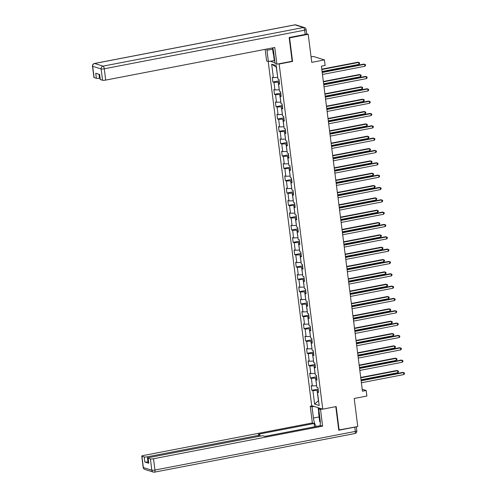 <?xml version="1.0" encoding="UTF-8"?>
<svg xmlns="http://www.w3.org/2000/svg" width="497" height="497" viewBox="0 0 497 497"><rect width="100%" height="100%" fill="white"/><g stroke="black" fill="none" stroke-linecap="round" stroke-linejoin="round"><path stroke-width="0.75" d="M268.206 61.46L311.694 405.689L322.758 409.155L279.159 64.026L278.593 63.852M311.066 56.888L313.352 56.447L324.417 59.913L325.119 65.449L321.397 66.169L362.456 391.22L366.183 390.499L362.207 389.257M338.737 430.004L357.765 426.538L354.218 398.476L366.879 396.034L366.183 390.499M306.674 33.815L308.215 34.293L311.756 62.355L324.417 59.913M292 61.268L292.565 61.442L289.589 37.884L289.186 37.76M289.589 37.884L308.215 34.293M270.101 61.187L275.003 62.728M318.453 391.568L317.471 392.09L318.565 392.431L317.962 387.685L316.869 387.343L315.912 379.758L317.005 380.099L316.403 375.353L315.315 375.011L314.352 367.426L315.446 367.768L314.849 363.021L313.756 362.68L312.799 355.094L313.887 355.436L313.29 350.689L312.197 350.348L311.24 342.762L312.333 343.104L311.731 338.358L310.637 338.016L309.681 330.43L310.774 330.772L310.171 326.026L309.084 325.684L308.121 318.099L309.215 318.44L308.618 313.694L307.525 313.352L306.568 305.767L307.655 306.109L307.059 301.362L305.966 301.02L305.009 293.435L306.102 293.777L305.5 289.03L304.406 288.689L303.45 281.103L304.543 281.445L303.94 276.699L302.853 276.357L301.89 268.771L302.984 269.113L302.387 264.367L301.294 264.025L300.337 256.44L301.424 256.781L300.828 252.035L299.734 251.693L298.778 244.108L299.871 244.449L299.269 239.709L298.175 239.361L297.218 231.776L298.312 232.118L297.709 227.377L296.622 227.03L295.659 219.444L296.752 219.786L296.156 215.046L295.063 214.704L294.1 207.112L295.193 207.454L294.597 202.714L293.503 202.372L292.547 194.781L293.634 195.122L293.037 190.382L291.944 190.04L290.987 182.449L292.081 182.79L291.478 178.05L290.391 177.709L289.428 170.117L290.521 170.459L289.925 165.718L288.832 165.377L287.869 157.785L288.962 158.127L288.366 153.387L287.272 153.045L286.315 145.453L287.403 145.795L286.806 141.055L285.713 140.713L284.756 133.121L285.85 133.463L285.247 128.723L284.154 128.381L283.197 120.79L284.29 121.131L283.688 116.391L282.6 116.049L281.637 108.458L282.731 108.8L282.134 104.059L281.041 103.718L280.084 96.126L281.172 96.468L280.575 91.728L279.482 91.386L278.525 83.794L279.618 84.136L279.016 79.396L277.922 79.054L276.226 65.616L271.679 64.188L276.257 67.151L277.717 77.395M317.471 392.09L319.167 405.527L314.62 404.104L312.924 390.667L311.83 390.319L318.142 389.108M271.679 64.188L273.381 77.625L272.288 77.284L272.884 82.03L273.977 82.372L274.934 89.957L273.847 89.615L274.443 94.362L275.537 94.703L276.494 102.289L275.4 101.947L276.003 106.693L277.096 107.035L278.053 114.621L276.959 114.279L277.562 119.025L278.649 119.367L279.612 126.952L278.519 126.611L279.115 131.357L280.209 131.699L281.165 139.284L280.078 138.943L280.675 143.689L281.768 144.031L282.725 151.616L281.631 151.274L282.234 156.021L283.327 156.362L284.284 163.948L283.191 163.606L283.793 168.353L284.88 168.694L285.843 176.28L284.75 175.938L285.346 180.684L286.44 181.026L287.396 188.612L286.309 188.27L286.906 193.016L287.999 193.358L288.956 200.943L287.862 200.602L288.465 205.348L289.558 205.69L290.515 213.275L289.422 212.933L290.024 217.68L291.112 218.021L292.074 225.607L290.981 225.265L291.577 230.012L292.671 230.353L293.628 237.939L292.54 237.597L293.137 242.343L294.23 242.685L295.187 250.271L294.094 249.929L294.696 254.675L295.79 255.017L296.746 262.602L295.653 262.261L296.255 267.007L297.343 267.349L298.306 274.934L297.212 274.592L297.809 279.339L298.902 279.681L299.865 287.266L298.772 286.924L299.368 291.671L300.461 292.012L301.418 299.598L300.331 299.256L300.927 304.002L302.021 304.344L302.977 311.93L301.884 311.588L302.487 316.334L303.574 316.676L304.537 324.261L303.443 323.92L304.046 328.666L305.133 329.008L306.096 336.593L305.003 336.252L305.599 340.998L306.692 341.34L307.649 348.925L306.562 348.583L307.158 353.33L308.252 353.671L309.209 361.257L308.115 360.915L308.718 365.662L309.811 366.003L310.768 373.589L309.674 373.247L310.277 377.993L311.364 378.335L312.327 385.921L311.234 385.579L311.83 390.319M316.664 385.691L315.539 378.13L316.726 377.906M316.893 379.236L315.912 379.758M312.327 385.921L316.502 385.722M311.364 378.335L315.539 378.13M315.104 373.359L313.986 365.798L315.173 365.575M315.34 366.904L314.352 367.426M310.768 373.589L314.943 373.39M309.811 366.003L313.986 365.798M313.545 361.027L312.427 353.466L313.613 353.243M313.781 354.572L312.799 355.094M309.209 361.257L313.383 361.058M308.252 353.671L312.427 353.466M311.992 348.695L310.867 341.135L312.054 340.911M312.222 342.24L311.24 342.762M307.649 348.925L311.83 348.726M306.692 341.34L310.867 341.135M310.432 336.363L309.308 328.803L310.495 328.579M310.662 329.909L309.681 330.43M306.096 336.593L310.271 336.394M305.133 329.008L309.308 328.803M308.873 324.032L307.755 316.471L308.935 316.247M309.109 317.577L308.121 318.099M304.537 324.261L308.712 324.063M303.574 316.676L307.755 316.471M307.314 311.7L306.195 304.145L307.382 303.915M307.55 305.245L306.568 305.767M302.977 311.93L307.152 311.731M302.021 304.344L306.195 304.145M305.754 299.368L304.636 291.814L305.823 291.584M305.99 292.913L305.009 293.435M301.418 299.598L305.593 299.399M300.461 292.012L304.636 291.814M304.201 287.036L303.077 279.482L304.263 279.252M304.431 280.581L303.45 281.103M299.865 287.266L304.04 287.067M298.902 279.681L303.077 279.482M302.642 274.704L301.524 267.15L302.704 266.92M302.872 268.25L301.89 268.771M298.306 274.934L302.48 274.735M297.343 267.349L301.524 267.15M301.083 262.373L299.964 254.818L301.151 254.588M301.319 255.918L300.337 256.44M296.746 262.602L300.921 262.404M295.79 255.017L299.964 254.818M299.523 250.041L298.405 242.486L299.592 242.256M299.759 243.586L298.778 244.108M295.187 250.271L299.362 250.072M294.23 242.685L298.405 242.486M297.97 237.709L296.846 230.154L298.032 229.925M298.2 231.254L297.218 231.776M293.628 237.939L297.809 237.74M292.671 230.353L296.846 230.154M296.411 225.377L295.293 217.823L296.473 217.593M296.641 218.922L295.659 219.444M292.074 225.607L296.249 225.408M291.112 218.021L295.293 217.823M294.851 213.045L293.733 205.491L294.92 205.261M295.088 206.59L294.1 207.112M290.515 213.275L294.69 213.076M289.558 205.69L293.733 205.491M293.292 200.713L292.174 193.159L293.36 192.929M293.528 194.259L292.547 194.781M288.956 200.943L293.131 200.745M287.999 193.358L292.174 193.159M291.739 188.382L290.615 180.827L291.801 180.597M291.969 181.927L290.987 182.449M287.396 188.612L291.577 188.413M286.44 181.026L290.615 180.827M290.18 176.05L289.061 168.495L290.242 168.266M290.41 169.595L289.428 170.117M285.843 176.28L290.018 176.081M284.88 168.694L289.061 168.495M288.62 163.718L287.502 156.164L288.689 155.934M288.856 157.263L287.869 157.785M284.284 163.948L288.459 163.749M283.327 156.362L287.502 156.164M287.061 151.386L285.943 143.832L287.129 143.602M287.297 144.931L286.315 145.453M282.725 151.616L286.899 151.417M281.768 144.031L285.943 143.832M285.508 139.054L284.383 131.5L285.57 131.27M285.738 132.6L284.756 133.121M281.165 139.284L285.346 139.085M280.209 131.699L284.383 131.5M283.949 126.723L282.824 119.168L284.011 118.938M284.178 120.268L283.197 120.79M279.612 126.952L283.787 126.754M278.649 119.367L282.824 119.168M282.389 114.391L281.271 106.836L282.458 106.606M282.625 107.936L281.637 108.458M278.053 114.621L282.228 114.422M277.096 107.035L281.271 106.836M280.83 102.059L279.712 94.505L280.898 94.275M281.066 95.604L280.084 96.126M276.494 102.289L280.668 102.09M275.537 94.703L279.712 94.505M279.277 89.727L278.152 82.173L279.339 81.943M279.507 83.272L278.525 83.794M274.934 89.957L279.115 89.758M273.977 82.372L278.152 82.173M273.381 77.625L277.556 77.426M292.565 61.442L279.159 64.026M339.14 430.129L336.165 406.571L322.758 409.155M318.285 390.238L317.098 390.462L318.397 400.744L314.62 404.104M312.924 390.667L317.098 390.462M272.884 82.03L279.196 80.812M274.443 94.362L280.755 93.144M276.003 106.693L282.315 105.476M277.562 119.025L283.868 117.808M279.115 131.357L285.427 130.139M280.675 143.689L286.986 142.471M282.234 156.021L288.546 154.803M283.793 168.353L290.099 167.135M285.346 180.684L291.658 179.467M286.906 193.016L293.218 191.799M288.465 205.348L294.777 204.13M290.024 217.68L296.33 216.462M291.577 230.012L297.889 228.794M293.137 242.343L299.449 241.126M294.696 254.675L301.008 253.458M296.255 267.007L302.561 265.789M297.809 279.339L304.121 278.121M299.368 291.671L305.68 290.453M300.927 304.002L307.239 302.785M302.487 316.334L308.792 315.117M304.046 328.666L310.352 327.448M305.599 340.998L311.911 339.78M307.158 353.33L313.47 352.112M308.718 365.662L315.03 364.444M310.277 377.993L316.583 376.776M322.193 72.487L364.643 64.306L364.891 66.281L322.441 74.463M322.149 72.121L363.897 64.07L365.463 64.641L365.562 65.43L364.891 66.281M322.068 71.506L358.909 64.405L358.66 62.429L357.915 62.193L321.77 69.164M358.909 64.405L359.579 63.554L359.48 62.765L358.66 62.429L321.82 69.53M274.027 54.999L273.213 53.751L272.48 47.942M320.335 422.506L319.67 421.487L318.596 412.951L319.142 412.125M274.723 60.528L268.386 61.516L266.622 60.969L265.156 49.352M268.386 61.516L266.97 50.296A9.101 3.156 -100.9 0 1 266.846 49.029M305.17 34.436L304.63 30.168A2.429 0.416 -7.2 0 0 306.14 29.578L306.68 33.846A2.429 0.416 172.8 0 1 305.17 34.436L289.155 37.523L292.155 61.237L276.885 64.181L275.121 63.628L273.698 52.402A9.101 3.156 -100.9 0 0 272.716 47.898M276.885 64.181L274.773 47.501L105.687 80.098A2.429 0.416 172.8 0 1 102.556 80.247L100.282 79.532A2.429 0.416 172.8 0 1 100.114 79.408L99.481 74.426M99.009 74.277L99.499 78.159A2.429 0.416 172.8 0 1 96.368 78.309L94.095 77.594A2.429 0.416 172.8 0 1 93.921 77.47L92.492 66.163A2.429 0.416 -7.2 0 0 92.666 66.294L94.095 77.594M100.282 79.532L99.648 74.475L95.728 73.252L96.368 78.309M99.499 78.159L99.94 78.072M274.269 60.386L273.487 54.167M320.751 408.528L318.739 408.913L320.503 409.466L322.609 426.146L153.523 458.743L154.952 470.05L355.324 431.421L354.783 427.153L338.768 430.24L335.786 406.645M318.739 408.913L320.155 420.139A9.101 3.156 -100.9 0 1 320.062 425.743M319.099 416.94L313.427 418.033A9.101 3.156 -100.9 0 0 316.229 426.482M313.427 418.033L312.004 406.807L310.24 406.254L312.352 422.935L314.116 423.487L258.247 434.254L259.658 434.695A2.429 0.416 -7.2 0 1 259.825 434.825A2.429 0.416 -7.2 0 1 258.316 435.409L147.329 456.805L147.969 461.862A2.429 0.416 172.8 0 1 144.838 462.011L148.758 463.241A2.429 0.416 172.8 0 1 148.584 463.117L147.944 458.054A2.429 0.416 -7.2 0 0 148.118 458.184L150.392 458.893A2.429 0.416 -7.2 0 0 153.523 458.743M314.533 426.811L314.116 423.487M147.944 458.054A2.429 0.416 -7.2 0 1 149.454 457.47L260.44 436.074A2.429 0.416 -7.2 0 1 263.572 435.925L264.982 436.366L320.845 425.594L322.609 426.146M322.516 409.081L320.503 409.466M312.253 405.869L310.24 406.254M314.017 406.422L312.004 406.807M312.352 422.935L143.266 455.532A2.429 0.416 -7.2 0 0 141.757 456.116A2.429 0.416 -7.2 0 0 141.925 456.24L144.198 456.954A2.429 0.416 -7.2 0 0 147.329 456.805M354.783 427.153A2.429 0.416 -7.2 0 0 355.61 426.954M148.417 461.781L147.969 461.862M318.776 412.678L318.148 407.714M318.627 407.863L318.763 408.913M323.752 84.819L366.202 76.637L366.451 78.613L324.001 86.795M323.702 84.453L365.45 76.401L367.022 76.973L367.121 77.762L366.451 78.613M325.311 97.151L367.761 88.969L368.01 90.945L325.56 99.127M325.262 96.785L367.01 88.733L368.575 89.305L368.675 90.094L368.01 90.945M323.628 83.838L360.468 76.737L360.219 74.761L359.468 74.525L323.33 81.496M360.468 76.737L361.139 75.886L361.039 75.097L360.219 74.761L323.379 81.862M325.187 96.169L362.027 89.069L361.779 87.093L361.027 86.857L324.889 93.827M362.027 89.069L362.692 88.218L362.593 87.429L361.779 87.093L324.932 94.194M326.864 109.483L369.314 101.301L369.569 103.277L327.113 111.458M326.821 109.11L368.569 101.065L370.135 101.636L370.234 102.425L369.569 103.277M328.424 121.815L370.874 113.633L371.122 115.608L328.672 123.79M328.38 121.442L370.128 113.397L371.694 113.968L371.793 114.757L371.122 115.608M329.983 134.147L372.433 125.965L372.682 127.94L330.232 136.122M329.933 133.774L371.681 125.729L373.253 126.3L373.353 127.089L372.682 127.94M326.74 108.501L363.587 101.4L363.332 99.425L362.586 99.189L326.448 106.159M363.587 101.4L364.251 100.549L364.152 99.76L363.332 99.425L326.492 106.526M328.3 120.833L365.14 113.732L364.891 111.757L364.146 111.521L328.001 118.491M365.14 113.732L365.811 112.881L365.711 112.092L364.891 111.757L328.051 118.858M329.859 133.165L366.699 126.064L366.451 124.088L365.705 123.852L329.561 130.823M366.699 126.064L367.37 125.213L367.271 124.424L366.451 124.088L329.61 131.189M331.542 146.478L373.993 138.296L374.241 140.272L331.791 148.454M331.493 146.106L373.241 138.06L374.806 138.632L374.912 139.421L374.241 140.272M331.418 145.497L368.258 138.396L368.01 136.42L367.258 136.184L331.12 143.155M368.258 138.396L368.929 137.545L368.824 136.756L368.01 136.42L331.164 143.521M333.096 158.81L375.546 150.628L375.8 152.604L333.35 160.786M333.052 158.437L374.8 150.392L376.366 150.964L376.465 151.753L375.8 152.604M332.971 157.829L369.818 150.728L369.563 148.752L368.817 148.516L332.679 155.486M369.818 150.728L370.482 149.877L370.383 149.088L369.563 148.752L332.723 155.853M334.655 171.142L377.105 162.96L377.353 164.936L334.903 173.118M334.611 170.769L376.359 162.724L377.925 163.296L378.024 164.085L377.353 164.936M334.531 170.16L371.371 163.059L371.122 161.084L370.377 160.848L334.239 167.818M371.371 163.059L372.042 162.208L371.942 161.419L371.122 161.084L334.282 168.185M336.214 183.474L378.664 175.292L378.913 177.267L336.463 185.449M336.165 183.101L377.919 175.056L379.484 175.627L379.584 176.416L378.913 177.267M336.09 182.492L372.93 175.391L372.682 173.416L371.936 173.18L335.792 180.15M372.93 175.391L373.601 174.54L373.502 173.751L372.682 173.416L335.842 180.517M337.774 195.806L380.224 187.624L380.472 189.599L338.022 197.781M337.724 195.433L379.472 187.388L381.037 187.959L381.143 188.748L380.472 189.599M337.649 194.824L374.489 187.723L374.241 185.748L373.489 185.511L337.351 192.482M374.489 187.723L375.16 186.872L375.061 186.083L374.241 185.748L337.401 192.848M339.327 208.137L381.777 199.956L382.031 201.931L339.581 210.113M339.283 207.765L381.031 199.719L382.597 200.291L382.696 201.08L382.031 201.931M339.202 207.156L376.049 200.055L375.794 198.079L375.049 197.843L338.911 204.814M376.049 200.055L376.714 199.204L376.614 198.415L375.794 198.079L338.954 205.18M340.886 220.469L383.336 212.281L383.585 214.263L341.135 222.445M340.843 220.096L382.591 212.051L384.156 212.623L384.256 213.412L383.585 214.263M340.762 219.488L377.602 212.387L377.353 210.411L376.608 210.175L340.47 217.146M377.602 212.387L378.273 211.536L378.174 210.747L377.353 210.411L340.513 217.512M342.445 232.801L384.895 224.613L385.144 226.595L342.694 234.777M342.396 232.428L384.15 224.383L385.715 224.955L385.815 225.744L385.144 226.595M342.321 231.819L379.161 224.719L378.913 222.743L378.167 222.507L342.023 229.477M379.161 224.719L379.832 223.867L379.733 223.078L378.913 222.743L342.073 229.844M344.005 245.133L386.455 236.945L386.703 238.927L344.253 247.108M343.955 244.76L385.703 236.715L387.275 237.286L387.374 238.075L386.703 238.927M343.881 244.151L380.721 237.05L380.472 235.075L379.72 234.839L343.582 241.809M380.721 237.05L381.392 236.199L381.292 235.41L380.472 235.075L343.632 242.176M345.558 257.465L388.008 249.277L388.263 251.258L345.813 259.44M345.514 257.092L387.262 249.047L388.828 249.618L388.927 250.407L388.263 251.258M345.44 256.483L382.28 249.382L382.031 247.407L381.28 247.171L345.142 254.141M382.28 249.382L382.945 248.531L382.845 247.742L382.031 247.407L345.185 254.507M347.117 269.796L389.567 261.608L389.816 263.59L347.366 271.772M347.074 269.424L388.822 261.379L390.387 261.944L390.487 262.739L389.816 263.59M346.993 268.815L383.833 261.714L383.585 259.738L382.839 259.502L346.701 266.473M383.833 261.714L384.504 260.863L384.405 260.074L383.585 259.738L346.744 266.839M348.677 282.128L391.127 273.94L391.375 275.922L348.925 284.104M348.627 281.756L390.381 273.71L391.947 274.276L392.046 275.071L391.375 275.922M348.552 281.147L385.392 274.046L385.144 272.07L384.398 271.834L348.254 278.805M385.392 274.046L386.063 273.195L385.964 272.406L385.144 272.07L348.304 279.171M350.236 294.46L392.686 286.272L392.934 288.248L350.484 296.436M350.186 294.087L391.934 286.042L393.506 286.607L393.605 287.403L392.934 288.248M350.112 293.478L386.952 286.378L386.703 284.402L385.952 284.166L349.813 291.136M386.952 286.378L387.623 285.526L387.523 284.738L386.703 284.402L349.863 291.503M351.789 306.792L394.245 298.604L394.494 300.579L352.044 308.767M351.746 306.419L393.494 298.374L395.059 298.939L395.158 299.734L394.494 300.579M351.671 305.81L388.511 298.709L388.263 296.734L387.511 296.498L351.373 303.468M388.511 298.709L389.176 297.858L389.076 297.069L388.263 296.734L351.416 303.835M353.348 319.124L395.798 310.936L396.047 312.911L353.597 321.099M353.305 318.751L395.053 310.706L396.618 311.271L396.718 312.066L396.047 312.911M353.224 318.142L390.064 311.041L389.816 309.066L389.07 308.83L352.932 315.8M390.064 311.041L390.735 310.19L390.636 309.401L389.816 309.066L352.976 316.167M354.908 331.456L397.358 323.267L397.606 325.243L355.156 333.431M354.864 331.083L396.612 323.038L398.178 323.603L398.277 324.398L397.606 325.243M354.783 330.474L391.624 323.373L391.375 321.397L390.63 321.161L354.485 328.132M391.624 323.373L392.295 322.522L392.195 321.733L391.375 321.397L354.535 328.498M356.467 343.787L398.917 335.599L399.166 337.575L356.716 345.763M356.417 343.415L398.165 335.369L399.737 335.935L399.837 336.73L399.166 337.575M356.343 342.806L393.183 335.705L392.934 333.729L392.183 333.493L356.045 340.464M393.183 335.705L393.854 334.854L393.754 334.065L392.934 333.729L356.094 340.83M358.026 356.119L400.476 347.931L400.725 349.907L358.275 358.095M357.977 355.746L399.725 347.701L401.29 348.267L401.39 349.062L400.725 349.907M357.902 355.138L394.742 348.037L394.494 346.061L393.742 345.825L357.604 352.795M394.742 348.037L395.407 347.186L395.308 346.397L394.494 346.061L357.647 353.162M359.579 368.451L402.03 360.263L402.284 362.238L359.828 370.427M359.536 368.078L401.284 360.033L402.85 360.598L402.949 361.394L402.284 362.238M359.455 367.469L396.302 360.368L396.047 358.393L395.301 358.157L359.163 365.121M396.302 360.368L396.966 359.517L396.867 358.728L396.047 358.393L359.207 365.494M361.139 380.783L403.589 372.595L403.837 374.57L361.387 382.758M361.095 380.41L402.843 372.365L404.409 372.93L404.508 373.725L403.837 374.57M361.015 379.801L397.855 372.7L397.606 370.725L396.861 370.489L360.716 377.453M397.855 372.7L398.526 371.849L398.426 371.06L397.606 370.725L360.766 377.826M306.14 29.578A2.429 2.429 0 0 0 304.462 27.571A2.429 2.236 -72.6 0 0 303.437 27.515A2.429 0.845 79.1 0 1 304.63 30.168L104.264 68.791A2.429 0.845 79.1 0 0 103.065 66.138L303.437 27.515L294.969 24.862L94.598 63.492L103.065 66.138A2.429 2.236 107.4 0 0 101.127 68.94L92.666 66.294A2.429 2.236 -72.6 0 1 94.598 63.492A2.429 0.845 79.1 0 0 94.442 63.479A2.429 2.429 0 0 0 92.492 66.163M102.556 80.247L101.127 68.94A2.429 0.416 -7.2 0 0 104.264 68.791L105.687 80.098M272.642 49.203L266.97 50.296M294.808 24.85A2.429 0.845 79.1 0 1 294.969 24.862A2.429 2.236 107.4 0 1 295.995 24.918A2.429 2.429 0 0 0 294.808 24.85L94.442 63.479M148.118 458.184L148.758 463.241M144.838 462.011L144.198 456.954M141.925 456.24L143.353 467.547L151.821 470.199L150.392 458.893M258.452 436.459L258.316 435.409M143.353 467.547A2.429 0.416 172.8 0 1 143.179 467.422A2.429 2.429 0 0 0 144.863 469.429A2.429 2.236 -72.6 0 1 143.353 467.547M151.821 470.199A2.429 2.236 107.4 0 0 153.331 472.082A2.429 2.429 0 0 0 154.511 472.15A2.429 0.845 79.1 0 0 154.952 470.05A2.429 0.416 172.8 0 1 151.821 470.199M356.324 426.817L356.834 430.837A2.429 0.416 172.8 0 1 355.324 431.421A2.429 0.845 79.1 0 1 354.883 433.521L154.511 472.15M304.462 27.571L295.995 24.918M141.757 456.116L143.179 467.422M144.863 469.429L153.331 472.082M354.883 433.521A2.429 2.429 0 0 0 356.834 430.837M259.999 436.161L259.825 434.825"/></g></svg>
